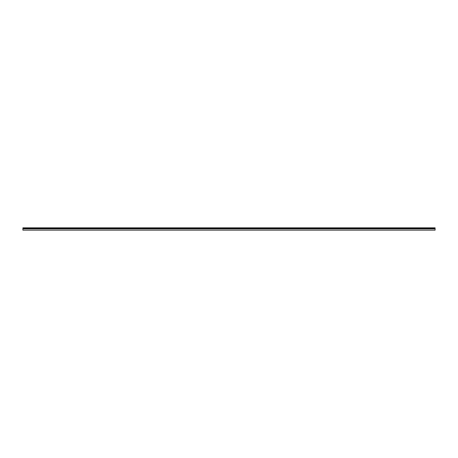<?xml version="1.0" encoding="UTF-8"?>
<svg xmlns="http://www.w3.org/2000/svg" width="458" height="458" viewBox="0 0 458 458"><rect width="100%" height="100%" fill="white"/><g stroke="black" fill="none" stroke-linecap="round" stroke-linejoin="round"><path stroke-width="0.69" d="M22.9 227.992L22.9 230.168L435.1 230.168L435.1 227.832L22.9 227.832L435.1 227.992M435.1 228.874L22.9 228.874M22.9 228.05L435.1 228.05M435.1 228.508L22.9 228.508M22.9 228.662L435.1 228.662"/></g></svg>
